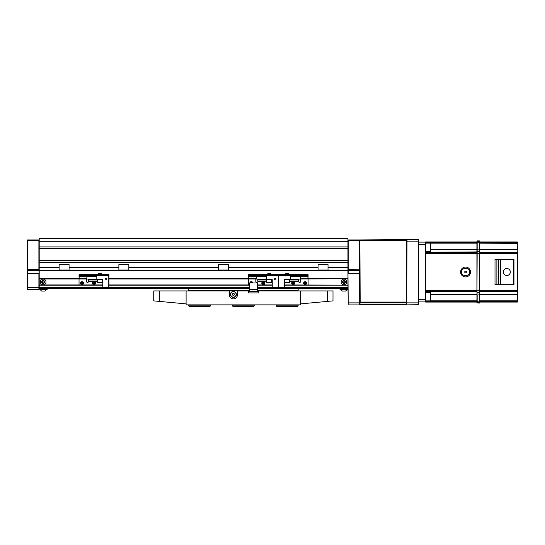 <?xml version="1.0" encoding="UTF-8"?>
<svg xmlns="http://www.w3.org/2000/svg" width="545" height="545" viewBox="0 0 545 545"><rect width="100%" height="100%" fill="white"/><g stroke="black" fill="none" stroke-linecap="round" stroke-linejoin="round"><path stroke-width="0.82" d="M58.622 270.511L39.199 270.511L39.199 267.52L59.119 267.52L59.119 270.013L69.079 270.013L69.079 267.52L118.878 267.52L118.878 270.013L128.838 270.013L128.838 267.52L218.47 267.52L218.47 270.013L228.43 270.013L228.43 267.52L318.062 267.52L318.062 270.013L328.022 270.013L328.022 267.52L347.942 267.52L347.942 270.511L58.622 270.511L59.119 270.013M128.838 270.013L129.335 270.511M217.973 270.511L218.47 270.013M69.079 270.013L69.576 270.511M118.381 270.511L118.878 270.013M228.43 270.013L228.927 270.511M317.565 270.511L318.062 270.013M347.942 262.54L39.199 262.54L39.199 238.635L347.942 238.635L347.942 267.52M300.288 278.774L347.942 278.774L347.942 270.511L348.241 304.369L347.942 285.151L284.354 285.151M347.942 278.774L300.288 278.972M284.354 284.946L347.942 285.151M284.354 287.44L347.942 287.44L347.942 288.434L257.315 288.434M249.344 288.434L39.199 288.434L39.199 284.946L102.794 284.946M86.859 278.972L39.199 278.972L39.199 270.511L39.199 273.495L38.899 270.511L27.55 270.511L27.55 289.429L38.899 289.429L38.899 273.495L27.25 273.495L27.25 239.929L39.199 239.929M39.199 262.54L39.199 267.52M39.199 241.326L347.942 241.326M347.942 246.905L39.199 246.905M39.199 248.595L347.942 248.595M59.119 267.52L59.119 264.529L69.079 264.529L69.079 267.52M118.878 267.52L118.878 264.529L128.838 264.529L128.838 267.52M218.47 267.52L218.47 264.529L228.43 264.529L228.43 267.52M318.062 267.52L318.062 264.529L328.022 264.529L328.022 267.52M328.022 270.013L328.519 270.511M39.199 260.551L347.942 260.551M256.314 278.972L108.768 278.972M108.768 284.946L249.344 284.946M257.315 284.946L272.248 284.946M347.942 239.929L359.891 239.929L359.891 304.069L347.942 304.069M359.598 269.509L359.598 240.631L348.241 240.631L348.241 269.509L359.891 269.809M347.942 284.946L347.942 278.972M359.598 304.369L359.598 270.511L348.241 270.511L348.241 269.509M348.241 270.511L348.241 273.495L359.891 273.495M359.891 302.08L406.406 302.08L406.406 239.637L359.891 239.929L360.191 302.08L359.598 270.511M38.899 269.509L38.899 240.631L27.55 240.631L27.55 269.509L38.899 269.509L38.899 270.511M39.199 278.972L39.199 284.946M27.55 289.429L27.25 287.44L39.199 287.44L38.899 289.429M27.25 287.44L27.25 273.495M343.146 281.145L342.996 281.704L343.146 281.145A1.151 1.151 0 0 0 342.846 282.255L342.996 281.704L342.846 282.255A1.151 1.151 0 0 0 344.767 282.773A1.151 1.151 0 0 0 345.067 281.663L344.256 280.852L343.146 281.145A1.151 1.151 0 0 1 344.256 280.852L345.067 281.663A1.151 1.151 0 0 0 344.256 280.852M344.917 282.221L345.067 281.663L344.767 282.773L343.657 283.073L342.846 282.255L343.657 283.073L344.767 282.773L344.917 282.221M343.221 284.701A2.841 2.841 0 0 0 346.702 282.698A2.841 2.841 0 0 0 344.699 279.224A2.841 2.841 0 0 0 341.218 281.22A2.841 2.841 0 0 0 343.221 284.701M343.568 283.407A1.492 1.492 0 0 0 345.401 282.351A1.492 1.492 0 0 0 344.351 280.518A1.492 1.492 0 0 0 342.519 281.574A1.492 1.492 0 0 0 345.101 282.923A1.492 1.492 0 0 0 345.312 281.322M342.846 282.255L343.657 283.073M43.341 280.825L42.81 281.043L43.341 280.825A1.151 1.151 0 0 0 42.272 281.261L42.81 281.043L42.272 281.261A1.151 1.151 0 0 0 43.035 283.1A1.151 1.151 0 0 0 44.097 282.664L44.247 281.527L43.341 280.825A1.151 1.151 0 0 1 44.247 281.527L44.097 282.664A1.151 1.151 0 0 0 44.247 281.527M43.566 282.882L44.097 282.664L43.035 283.1L42.122 282.399L42.272 281.261L42.122 282.399L43.035 283.1L43.566 282.882M40.562 283.039A2.841 2.841 0 0 0 44.261 284.585A2.841 2.841 0 0 0 45.807 280.879A2.841 2.841 0 0 0 42.108 279.333A2.841 2.841 0 0 0 40.562 283.039M41.802 282.528A1.492 1.492 0 0 0 43.75 283.346A1.492 1.492 0 0 0 44.567 281.39A1.492 1.492 0 0 0 42.619 280.58A1.492 1.492 0 0 0 41.802 282.528M42.272 281.261L42.122 282.399M342.607 282.596A1.492 1.492 0 0 1 344.351 280.518M290.328 279.054L300.288 279.054L300.288 276.26L290.328 276.26M290.328 275.668L290.328 279.646L284.354 279.646L284.354 287.617L278.379 287.617L278.379 275.668M289.681 281.465L298.646 281.465A0.995 0.995 0 0 0 299.641 282.46A0.995 0.995 0 0 0 300.636 281.465L300.636 278.972M300.288 278.12L307.108 278.12A0.995 0.995 0 0 0 308.102 277.119L308.102 275.668L278.229 275.668L278.229 274.666L279.224 274.666L279.224 275.668M278.229 277.119A0.995 0.995 0 0 0 278.379 277.643M290.328 279.469L298.646 279.469L298.646 279.054M298.646 281.465L298.646 280.968L289.681 280.968L298.646 280.968L298.646 279.469M307.108 275.668L307.108 274.666L279.224 274.666M307.108 274.666L308.102 274.666L308.102 275.668M308.102 278.972L308.102 284.946M234.404 294.409A0.995 0.995 0 0 0 233.41 293.414A0.995 0.995 0 0 0 232.415 294.409A0.995 0.995 0 0 0 233.41 295.404A0.995 0.995 0 0 0 234.404 294.409M230.698 294.409A2.711 2.711 0 0 0 233.41 297.12A2.711 2.711 0 0 0 236.121 294.409A2.711 2.711 0 0 0 233.41 291.704A2.711 2.711 0 0 0 230.698 294.409M255.816 278.972L255.816 281.465A0.995 0.995 0 0 0 256.811 282.46A0.995 0.995 0 0 0 257.812 281.465L266.771 281.465M256.314 278.12L249.344 278.12A0.995 0.995 0 0 1 248.35 277.119L248.35 274.666L249.344 274.666L249.344 275.668L248.35 275.668L248.35 274.666M257.812 279.054L257.812 279.469L266.273 279.469M266.771 280.968L257.812 280.968L266.771 280.968M277.228 274.666L278.229 274.666L278.229 275.668L277.228 275.668L277.228 274.666L249.344 274.666M277.228 275.668L249.344 275.668M257.812 281.465L257.812 279.469M248.35 284.946L248.35 278.972M266.273 276.26L256.314 276.26L256.314 279.054L266.273 279.054M278.229 275.668L278.229 287.617L272.248 287.617L272.248 279.646L266.273 279.646L266.273 275.668M275.838 278.754L275.838 279.946L274.639 279.946L274.639 278.754L275.838 278.754M96.819 276.26L86.859 276.26L86.859 279.054L96.819 279.054M108.768 275.668L108.768 287.617L102.794 287.617L102.794 279.646L96.819 279.646L96.819 275.668M106.377 278.754L106.377 279.946L105.185 279.946L105.185 278.754L106.377 278.754M86.505 278.972L86.505 281.465A0.995 0.995 0 0 0 87.507 282.46A0.995 0.995 0 0 0 88.501 281.465L97.466 281.465M108.768 277.643A0.995 0.995 0 0 0 108.918 277.119L108.918 275.668L79.039 275.668L79.039 274.666L80.033 274.666L80.033 275.668M86.859 278.12L80.033 278.12A0.995 0.995 0 0 1 79.039 277.119L79.039 275.668M88.501 279.054L88.501 279.469L96.819 279.469M97.466 280.968L88.501 280.968L97.466 280.968M107.924 275.668L107.924 274.666L80.033 274.666M107.924 274.666L108.918 274.666L108.918 275.668M88.501 281.465L88.501 279.469M79.039 284.946L79.039 278.972M108.918 278.972L108.918 284.946M306.27 282.378A1.397 1.397 0 0 0 304.335 282.003A1.397 1.397 0 0 0 303.96 283.938A1.397 1.397 0 0 0 305.902 284.313A1.397 1.397 0 0 0 306.27 282.378M306.351 282.317A1.492 1.492 0 0 0 304.28 281.922A1.492 1.492 0 0 0 303.878 283.993A1.492 1.492 0 0 0 305.956 284.395A1.492 1.492 0 0 0 306.351 282.317M304.996 283.168L304.369 283.209L304.791 283.829L305.534 283.775L305.861 283.1L305.445 282.487L304.696 282.535L304.369 283.209M305.064 283.271L304.791 283.829M305.186 283.257L305.534 283.775M305.241 283.148L305.861 283.1M305.173 283.046L305.445 282.487M305.05 283.053L304.696 282.535M291.773 283.257A1.397 1.397 0 0 0 293.264 284.545A1.397 1.397 0 0 0 294.559 283.059A1.397 1.397 0 0 0 293.067 281.765A1.397 1.397 0 0 0 291.773 283.257M291.677 283.264A1.492 1.492 0 0 0 293.271 284.647A1.492 1.492 0 0 0 294.654 283.053A1.492 1.492 0 0 0 293.06 281.67A1.492 1.492 0 0 0 291.677 283.264M293.278 283.209L293.837 283.482L293.782 282.739L293.115 282.412L292.495 282.828L292.549 283.577L293.217 283.904L293.837 283.482M293.271 283.087L293.782 282.739M293.156 283.032L293.115 282.412M293.053 283.1L292.495 282.828M293.06 283.23L292.549 283.577M293.176 283.277L293.217 283.904M262.894 281.82A1.397 1.397 0 0 0 261.947 283.55A1.397 1.397 0 0 0 263.685 284.497A1.397 1.397 0 0 0 264.625 282.76A1.397 1.397 0 0 0 262.894 281.82M262.867 281.724A1.492 1.492 0 0 0 261.852 283.577A1.492 1.492 0 0 0 263.712 284.592A1.492 1.492 0 0 0 264.72 282.732A1.492 1.492 0 0 0 262.867 281.724M263.255 283.277L263.112 283.884L263.828 283.673L264.005 282.944L263.46 282.433L262.745 282.644L262.574 283.366L263.112 283.884M263.378 283.243L263.828 283.673M263.405 283.121L264.005 282.944M263.317 283.032L263.46 282.433M263.194 283.073L262.745 282.644M263.167 283.189L262.574 283.366M252.716 282.957A1.397 1.397 0 0 0 249.957 282.957M252.819 282.957A1.492 1.492 0 0 0 249.855 282.957A0.497 0.497 0 0 0 249.344 283.454L249.344 291.425M251.838 282.957L251.443 282.419L250.714 282.957M251.368 282.957L251.443 282.419M93.461 281.86A1.397 1.397 0 0 0 92.684 283.673A1.397 1.397 0 0 0 94.496 284.449A1.397 1.397 0 0 0 95.273 282.637A1.397 1.397 0 0 0 93.461 281.86M93.427 281.772A1.492 1.492 0 0 0 92.589 283.713A1.492 1.492 0 0 0 94.53 284.545A1.492 1.492 0 0 0 95.368 282.603A1.492 1.492 0 0 0 93.427 281.772M93.958 283.277L93.869 283.897L94.564 283.618L94.673 282.882L94.087 282.419L93.393 282.692L93.284 283.434L93.869 283.897M94.074 283.236L94.564 283.618M94.094 283.107L94.673 282.882M93.999 283.032L94.087 282.419M93.883 283.08L93.393 282.692M93.863 283.202L93.284 283.434M82.077 281.765A1.397 1.397 0 0 0 80.633 283.107A1.397 1.397 0 0 0 81.975 284.551A1.397 1.397 0 0 0 83.419 283.209A1.397 1.397 0 0 0 82.077 281.765M82.077 281.663A1.492 1.492 0 0 0 80.531 283.1A1.492 1.492 0 0 0 81.975 284.647A1.492 1.492 0 0 0 83.521 283.209A1.492 1.492 0 0 0 82.077 281.663M81.961 283.264L81.627 283.788L82.377 283.816L82.772 283.182L82.424 282.521L81.675 282.494L81.28 283.127L81.627 283.788M82.084 283.264L82.377 283.816M82.152 283.162L82.772 283.182M82.091 283.053L82.424 282.521M81.968 283.046L81.675 282.494M81.9 283.155L81.28 283.127M289.191 282.637L285.192 282.637M288.687 273.672L288.687 274.666L288.687 273.672L285.696 273.672L285.696 274.666L285.696 273.672M285.907 282.637L288.394 282.637M289.681 282.535L289.681 279.646L289.681 282.535L284.701 282.535L284.701 279.646L284.701 282.535L285.859 282.637M288.523 282.637L289.402 282.637M269.761 282.637L268.344 282.637M270.736 273.672L267.793 273.672M266.812 282.535L271.621 282.637M102.337 282.637L97.466 282.535L102.399 282.535M101.418 273.672L98.461 273.672L98.461 274.666M99.483 282.637L100.893 282.637M249.842 282.957L256.811 282.957A0.497 0.497 0 0 1 257.315 283.454L257.315 291.425M476.916 242.791L477.168 241.571L479.355 241.571L479.355 240.904L477.168 240.904L476.916 241.823C476.916 240.931 476.916 240.931 476.916 241.823L476.916 292.038L477.168 292.726L479.355 292.726L479.607 292.038L479.355 303.075L479.607 291.766L517.253 291.766L517.253 301.419L479.607 301.419L479.607 300.84L517.253 300.84L517.75 300.629L517.75 294.28L517.75 300.922L517.253 302.08A0.497 0.497 0 0 0 517.75 301.583L517.75 300.922L517.75 301.583M479.607 291.323L517.253 291.323L517.75 290.832L517.75 291.275L517.75 253.636L479.607 253.636L479.607 290.342L479.607 251.919L477.168 251.674L476.916 302.829L479.355 303.075M460.634 272.003A4.932 4.932 0 0 1 465.559 267.07A4.932 4.932 0 0 1 470.492 272.003A4.932 4.932 0 0 1 465.559 276.935A4.932 4.932 0 0 1 460.634 272.003A4.932 4.932 0 0 0 465.559 276.935A4.932 4.932 0 0 0 470.492 272.003M479.607 241.932L517.253 241.932L517.253 242.607A0.497 0.497 0 0 1 517.75 243.104L517.75 249.726M510.324 272.003A3.488 3.488 0 0 1 506.843 275.491A3.488 3.488 0 0 1 503.355 272.003A3.488 3.488 0 0 1 506.843 268.515A3.488 3.488 0 0 1 510.324 272.003M425.625 253.636L425.625 290.362L476.916 290.362L476.916 253.616L425.625 253.636L425.625 241.932L476.916 241.932M466.411 272.003A0.845 0.845 0 0 1 465.559 272.847A0.845 0.845 0 0 1 464.715 272.003A0.845 0.845 0 0 1 465.559 271.158A0.845 0.845 0 0 1 466.411 272.003M517.75 253.636L517.75 253.153M479.607 294.498L517.253 294.498L517.75 294.28L517.75 291.275L517.253 291.766L517.75 291.275M479.607 242.607L517.253 242.607L517.253 252.233L517.75 252.73L517.253 252.233L479.607 252.233L479.607 249.528L517.75 249.746M479.607 252.682L517.253 252.682L517.75 253.173M495.01 284.701L495.01 259.304L495.01 284.701L498.648 284.701L498.648 259.304L495.01 259.304M498.648 284.701L513.962 284.701L513.962 259.304L498.648 259.304M479.607 251.504L477.168 251.252L477.168 242.682L479.607 242.791L479.607 241.823C479.607 240.931 479.607 240.931 479.607 241.823L479.607 251.919L479.607 242.791L479.607 243.165L517.75 243.383M476.916 251.504L479.355 251.674L479.355 292.284L479.607 290.342L517.75 290.362M430.605 245.168L430.605 251.49L430.605 249.542L476.916 249.528L476.916 242.607L425.625 242.607M476.916 251.919L425.625 252.233M425.625 291.766L476.916 291.766L477.168 292.726L479.355 292.726M476.916 301.419L425.625 301.419M418.655 299.389L425.625 299.389L425.625 302.08L476.916 302.08M430.591 300.84L476.916 300.84M476.916 291.323L425.625 291.323M425.625 252.682L476.916 252.682M425.625 299.389L425.625 290.362M418.655 242.123L425.625 242.123M425.625 301.882L418.655 301.882M406.604 302.877L406.604 302.38L359.993 302.38L359.993 302.877L406.604 302.877L406.604 304.369L359.993 304.369L359.993 302.877M418.356 239.637L418.655 304.069L418.356 239.637L406.406 239.637L406.699 302.08M406.699 304.069L406.999 241.128L406.699 304.069L418.356 304.369M406.999 239.637L406.999 241.128L418.655 241.128M430.605 295.179L430.509 300.881L430.605 295.179M430.605 297.461L430.605 292.515M430.605 249.542L430.605 245.7M236.401 294.409A2.991 2.991 0 0 0 233.41 291.425A2.991 2.991 0 0 0 230.419 294.409A2.991 2.991 0 0 0 233.41 297.4A2.991 2.991 0 0 0 236.401 294.409M188.59 305.861L210.499 305.861L210.002 306.365L189.088 306.365L188.59 304.866M298.142 305.861L297.645 306.365L276.731 306.365L276.233 305.861L298.142 305.861L298.142 304.866M188.59 290.928L188.59 288.434M327.382 290.928L333.002 290.928L333.002 300.881L327.382 301.405L327.382 290.928L257.41 290.928L257.41 290.424L298.142 290.424L298.142 288.434M298.142 290.424L298.142 290.928M188.59 290.424L249.242 290.424L249.242 291.425L257.41 291.425L257.41 290.928M210.499 304.866L210.499 305.861M232.415 304.866L232.415 305.861L254.324 305.861L253.827 306.365L232.913 306.365L232.415 305.861M254.324 304.866L254.324 305.861M276.233 304.866L276.233 305.861M153.731 290.928L186.104 290.928L186.104 303.872L153.731 300.881L153.731 290.928M258.31 290.928L258.31 292.917L248.35 292.917L248.35 290.928L237.395 290.928L237.395 294.906A3.985 3.985 0 0 1 233.41 298.892A3.985 3.985 0 0 1 229.425 294.906L229.425 290.928L186.104 290.928M186.104 303.872L186.104 304.866L300.636 304.866L300.636 303.872L327.382 301.405M300.636 290.928L300.636 303.872M47.17 288.434L47.17 289.429L46.175 289.429L46.175 288.434M40.201 288.434L40.201 289.429L46.175 289.429M40.201 289.429L39.199 289.129M347.942 289.429L346.947 289.429L346.947 288.434M340.972 288.434L340.972 289.429L346.947 289.429M340.972 289.429L339.978 289.429L339.978 288.434L339.978 289.429M346.797 289.429A2.991 2.991 0 0 1 345.455 291.071L342.464 291.071A2.991 2.991 0 0 1 341.122 289.429A2.991 2.991 0 0 0 342.464 291.071M344.024 291.071L344.917 291.071M46.025 289.429A2.991 2.991 0 0 1 44.676 291.071L41.693 291.071A2.991 2.991 0 0 1 40.344 289.429A2.991 2.991 0 0 0 41.693 291.071M272.248 285.151L257.315 285.151M249.344 285.151L108.768 285.151M102.794 285.151L39.199 285.151M39.199 287.44L102.794 287.44M108.768 287.44L249.344 287.44M257.315 287.44L272.248 287.44M39.199 278.774L86.859 278.774M108.768 278.774L256.314 278.774M347.942 302.877L359.891 302.877M308.102 276.662L300.288 276.662M256.314 276.662L248.35 276.662M86.859 276.662L79.039 276.662M257.315 289.695L249.344 289.695M476.916 302.162L479.607 302.162M479.607 294.845L477.168 294.954L477.168 303.075M461.629 272.003C460.232 267.329 470.894 267.329 469.497 272.003C470.894 276.669 460.232 276.669 461.629 272.003M517.253 252.233L517.253 291.766M496.883 259.304L496.883 284.701M500.514 284.701L500.514 259.304M513.165 284.701L513.165 259.304M476.916 253.616L479.607 253.616M476.916 290.342L479.607 290.342M476.916 301.187L479.607 301.187M476.916 249.133L479.607 249.133M479.355 292.29L477.168 292.29L479.355 292.284M476.916 294.845L477.168 292.726M476.916 294.498L430.605 294.498M476.916 243.165L430.591 243.165M425.625 244.616L418.655 244.616M406.699 240.631L359.891 240.631M406.699 302.877L418.655 302.877M425.625 251.586L430.509 251.586L430.605 243.22M159.358 290.928L159.358 301.405M270.756 273.672L270.756 274.666M271.751 279.646L271.655 282.637M266.771 279.646L266.771 282.535M267.772 273.672L267.772 274.666M102.446 282.535L102.446 279.646M97.466 279.646L97.466 282.535M101.445 273.672L101.445 274.666M517.253 241.932L517.75 242.43M479.607 302.08L517.253 302.08M425.625 300.881L430.509 300.881M425.625 292.42L430.509 292.42M425.625 243.118L430.509 243.118"/></g></svg>
